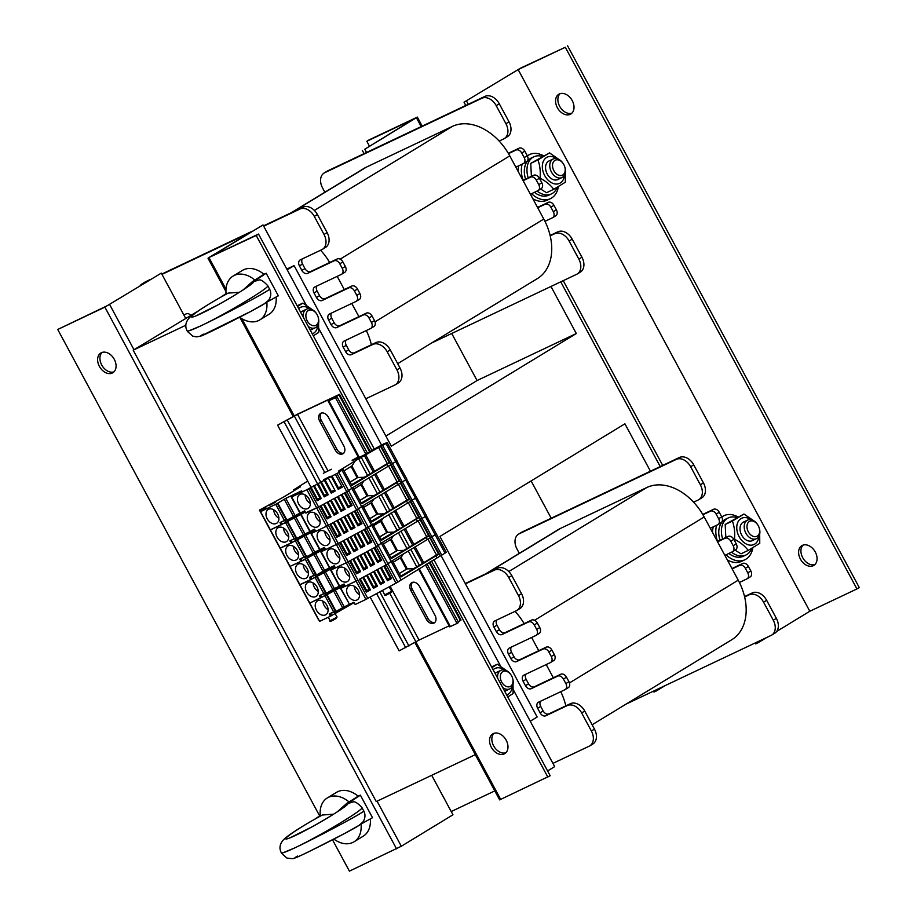 <?xml version="1.0" encoding="UTF-8"?>
<svg xmlns="http://www.w3.org/2000/svg" width="917" height="917" viewBox="0 0 917 917"><rect width="100%" height="100%" fill="white"/><g stroke="black" fill="none" stroke-linecap="round" stroke-linejoin="round"><path stroke-width="1.38" d="M650.44 471.212L624.913 423.814L439.931 536.456L537.144 717.014L530.244 721.221M551.197 518.22L531.126 480.932M287.193 269.827L294.093 265.621L391.318 446.178L576.312 333.536L477.069 380.544L451.726 333.479M385.874 436.068L477.069 380.544M576.312 333.536L550.968 286.471M185.899 325.214L133.194 350.179L197.705 311.276M475.304 754.657L376.245 801.573L133.194 350.179M493.289 733.589A11.554 8.219 58.7 0 1 505.989 739.847A11.554 8.219 58.7 0 1 504.763 753.614A11.554 8.219 58.7 0 1 491.741 748.02A11.554 8.219 58.7 0 1 492.75 733.887A11.554 8.219 58.7 0 1 493.289 733.589M493.988 733.313A11.554 8.219 -121.3 0 0 494.057 746.61A11.554 8.219 -121.3 0 0 505.84 752.777M374.319 449.112L258.525 234.053L211.38 256.382L263.03 224.94L208.904 257.562L256.21 235.463L372.05 450.614M433.833 559.645L550.177 775.736L499.65 799.888L414.862 642.416M258.525 234.053L256.21 235.463M431.517 561.044L547.873 777.135M513.291 689.722L554.682 766.612L547.598 770.933M263.03 224.94L306.129 304.994M318.841 328.607L381.564 445.077M441.043 555.553L500.567 666.109M112.321 373.024A11.554 8.219 58.7 0 1 99.609 366.766A11.554 8.219 58.7 0 1 100.836 352.999A11.554 8.219 58.7 0 1 113.868 358.593A11.554 8.219 58.7 0 1 112.86 372.726A11.554 8.219 58.7 0 1 112.321 373.024M102.074 352.426A11.554 8.219 -121.3 0 0 102.142 365.723A11.554 8.219 -121.3 0 0 113.926 371.889M431.701 775.301L452.964 814.789L401.325 846.242L349.4 871.15L332.539 839.846M104.87 307.149L161.312 273.117L107.186 305.739L57.737 329.478L104.87 307.149L396.534 848.821M319.655 815.924L57.737 329.478M161.312 273.117L185.612 318.256M366.548 152.463L364.794 149.207L417.35 117.112L369.127 139.865L366.823 141.264L369.402 146.067M364.794 149.207L413.957 118.946L366.823 141.264M665.066 685.641L656.457 690.891L653.97 692.06L653.477 691.131M656.457 690.891L655.953 689.962M362.318 150.388L364.06 153.643M560.023 93.717A11.554 8.219 -121.3 0 0 560.081 107.014A11.554 8.219 -121.3 0 0 571.864 113.181M570.259 114.304A11.554 8.219 58.7 0 1 557.559 108.046A11.554 8.219 58.7 0 1 558.785 94.279A11.554 8.219 58.7 0 1 571.807 99.873A11.554 8.219 58.7 0 1 570.798 114.017A11.554 8.219 58.7 0 1 570.259 114.304M803.074 545.111A11.554 8.219 -121.3 0 0 803.132 558.407A11.554 8.219 -121.3 0 0 814.926 564.574M813.31 565.697A11.554 8.219 58.7 0 1 800.61 559.45A11.554 8.219 58.7 0 1 801.836 545.672A11.554 8.219 58.7 0 1 814.858 551.277A11.554 8.219 58.7 0 1 813.849 565.411A11.554 8.219 58.7 0 1 813.31 565.697M520.466 68.179L464.036 102.211L518.151 69.589L565.296 47.26L520.466 68.179M776.71 631.412L809.814 611.261L518.151 69.589L809.814 611.261L856.948 588.932L565.296 47.26M856.948 588.932L859.263 587.522L567.6 45.85M464.036 102.211L465.779 105.455M560.757 281.84L660.229 466.581M755.195 642.955L755.688 643.883L758.176 642.702L757.671 641.774M662.704 465.4L563.233 280.659M468.266 104.286L466.512 101.03M766.784 637.464L758.176 642.702M519.32 553.341L516.982 549.008A12.838 9.124 58.7 0 1 518.575 534.13A12.838 9.124 58.7 0 1 519.171 533.809L676.299 459.383A12.838 9.124 58.7 0 1 690.65 466.742L700.37 484.806A12.838 9.124 58.7 0 1 698.777 499.685A12.838 9.124 58.7 0 1 698.169 500.006L693.596 502.172A51.341 36.508 -121.3 0 0 646.817 487.512L560.814 528.249A51.341 36.508 -121.3 0 0 558.419 529.533L485.471 573.95M693.596 502.172A51.341 36.508 58.7 0 1 702.938 514.746L710.423 511.193A5.135 3.645 58.7 0 1 716.166 514.139L718.596 518.655A5.135 3.645 58.7 0 1 717.954 524.604A5.135 3.645 58.7 0 1 717.713 524.742L710.274 528.261L717.564 541.809L725.015 538.279A5.135 3.645 58.7 0 1 730.746 541.225L733.176 545.741A5.135 3.645 58.7 0 1 732.545 551.69A5.135 3.645 58.7 0 1 732.305 551.816L724.854 555.347L732.156 568.884L739.595 565.365A5.135 3.645 58.7 0 1 745.326 568.311L747.768 572.827A5.135 3.645 58.7 0 1 747.126 578.776A5.135 3.645 58.7 0 1 746.885 578.902L739.4 582.455A51.341 36.508 58.7 0 1 744.638 596.967L749.212 594.801A12.838 9.124 58.7 0 1 763.563 602.171L773.283 620.224A12.838 9.124 58.7 0 1 771.69 635.103A12.838 9.124 58.7 0 1 771.094 635.424L625.967 704.164M592.13 724.774L731.846 639.688A51.341 36.508 -121.3 0 0 744.638 596.967M739.4 582.455A51.341 36.508 -121.3 0 0 738.231 580.174L732.156 568.884M724.854 555.347L717.564 541.809M710.274 528.261L704.199 516.982A51.341 36.508 -121.3 0 0 702.938 514.746M744.547 596.589L752.295 592.921A12.838 9.124 58.7 0 1 766.646 600.291L776.367 618.345A12.838 9.124 58.7 0 1 774.773 633.223L771.69 635.103M731.972 568.551L742.678 563.485A5.135 3.645 58.7 0 1 748.41 566.431L750.84 570.947A5.135 3.645 58.7 0 1 750.209 576.896A5.135 3.645 58.7 0 1 749.968 577.034M717.392 541.477L728.098 536.399A5.135 3.645 58.7 0 1 733.829 539.345L736.259 543.861A5.135 3.645 58.7 0 1 735.629 549.81A5.135 3.645 58.7 0 1 735.388 549.948M702.754 514.414L713.506 509.313A5.135 3.645 58.7 0 1 719.249 512.271L721.679 516.775A5.135 3.645 58.7 0 1 721.037 522.736A5.135 3.645 58.7 0 1 720.796 522.862M518.575 534.13L521.658 532.25A12.838 9.124 58.7 0 1 522.254 531.929L679.382 457.503A12.838 9.124 58.7 0 1 693.733 464.873L703.454 482.927A12.838 9.124 58.7 0 1 701.86 497.805L698.777 499.685M511.365 647.081A5.135 3.645 -121.3 0 0 511.56 652.239L513.99 656.755A5.135 3.645 -121.3 0 0 519.721 659.701L546.188 647.173A5.135 3.645 58.7 0 1 551.931 650.119L554.361 654.623A5.135 3.645 58.7 0 1 553.719 660.584A5.135 3.645 58.7 0 1 553.478 660.71M531.631 637.487L538.749 650.692M525.945 674.167A5.135 3.645 -121.3 0 0 526.14 679.325L528.57 683.841A5.135 3.645 -121.3 0 0 534.313 686.787L560.768 674.247A5.135 3.645 58.7 0 1 566.511 677.193L568.941 681.709A5.135 3.645 58.7 0 1 568.299 687.67A5.135 3.645 58.7 0 1 568.059 687.796M546.211 664.573L553.329 677.778M540.537 701.253A5.135 3.645 -121.3 0 0 540.721 706.411L543.151 710.927A5.135 3.645 -121.3 0 0 548.893 713.873L570.397 703.683A12.838 9.124 58.7 0 1 584.737 711.053L594.457 729.107A12.838 9.124 58.7 0 1 592.863 743.985L589.78 745.865A12.838 9.124 58.7 0 1 589.184 746.186L552.94 763.357M560.745 691.682A51.341 36.508 58.7 0 1 565.823 705.849M496.785 619.995A5.135 3.645 -121.3 0 0 496.968 625.153L499.398 629.67A5.135 3.645 -121.3 0 0 505.141 632.615L531.608 620.087A5.135 3.645 58.7 0 1 537.339 623.033L539.769 627.549A5.135 3.645 58.7 0 1 539.139 633.498A5.135 3.645 58.7 0 1 538.898 633.624M515.045 611.352A51.341 36.508 58.7 0 1 524.123 623.629M465.274 583.521L497.472 568.265A12.838 9.124 58.7 0 1 511.824 575.635L521.544 593.689A12.838 9.124 58.7 0 1 519.95 608.567L516.867 610.447A12.838 9.124 58.7 0 1 516.271 610.768L494.767 620.958A5.135 3.645 -121.3 0 0 494.527 621.084A5.135 3.645 -121.3 0 0 493.885 627.033L496.315 631.549A5.135 3.645 -121.3 0 0 502.058 634.495L528.524 621.967A5.135 3.645 58.7 0 1 534.256 624.913L536.686 629.417A5.135 3.645 58.7 0 1 536.055 635.378A5.135 3.645 58.7 0 1 535.815 635.504L509.348 648.032A5.135 3.645 -121.3 0 0 509.107 648.17A5.135 3.645 -121.3 0 0 508.477 654.119L510.907 658.635A5.135 3.645 -121.3 0 0 516.638 661.581L543.105 649.041A5.135 3.645 58.7 0 1 548.847 651.987L551.277 656.503A5.135 3.645 58.7 0 1 550.636 662.452A5.135 3.645 58.7 0 1 550.395 662.59L523.928 675.118A5.135 3.645 -121.3 0 0 523.699 675.256A5.135 3.645 -121.3 0 0 523.057 681.205L525.487 685.721A5.135 3.645 -121.3 0 0 531.23 688.667L557.685 676.127A5.135 3.645 58.7 0 1 563.428 679.073L565.858 683.589A5.135 3.645 58.7 0 1 565.216 689.538A5.135 3.645 58.7 0 1 564.975 689.676L538.52 702.204A5.135 3.645 -121.3 0 0 538.279 702.33A5.135 3.645 -121.3 0 0 537.637 708.291L540.067 712.796A5.135 3.645 -121.3 0 0 545.81 715.753L567.314 705.563A12.838 9.124 58.7 0 1 581.653 712.933L591.373 730.987A12.838 9.124 58.7 0 1 589.78 745.865M494.813 790.89L451.221 811.545M465.446 583.854L494.389 570.145A12.838 9.124 58.7 0 1 508.74 577.515L518.46 595.569A12.838 9.124 58.7 0 1 516.867 610.447M324.87 192.226L322.543 187.893A12.838 9.124 58.7 0 1 324.137 173.015A12.838 9.124 58.7 0 1 324.733 172.694L481.861 98.268A12.838 9.124 58.7 0 1 496.2 105.627L505.932 123.692A12.838 9.124 58.7 0 1 504.327 138.57A12.838 9.124 58.7 0 1 503.731 138.891L499.157 141.058A51.341 36.508 -121.3 0 0 452.379 126.397L366.364 167.135A51.341 36.508 -121.3 0 0 363.969 168.419L291.033 212.836M499.157 141.058A51.341 36.508 58.7 0 1 508.499 153.62L515.984 150.079A5.135 3.645 58.7 0 1 521.727 153.024L524.157 157.541A5.135 3.645 58.7 0 1 523.515 163.49A5.135 3.645 58.7 0 1 523.275 163.627L515.835 167.146L523.126 180.695L530.565 177.164A5.135 3.645 58.7 0 1 536.307 180.11L538.737 184.626A5.135 3.645 58.7 0 1 538.096 190.576A5.135 3.645 58.7 0 1 537.866 190.702L530.416 194.232L537.706 207.769L545.157 204.25A5.135 3.645 58.7 0 1 550.888 207.196L553.318 211.712A5.135 3.645 58.7 0 1 552.687 217.661A5.135 3.645 58.7 0 1 552.447 217.787L544.962 221.329A51.341 36.508 58.7 0 1 550.2 235.852L554.774 233.686A12.838 9.124 58.7 0 1 569.125 241.045L578.845 259.11A12.838 9.124 58.7 0 1 577.252 273.988A12.838 9.124 58.7 0 1 576.644 274.309L431.529 343.05M397.68 363.659L537.408 278.573A51.341 36.508 -121.3 0 0 550.2 235.852M544.962 221.329A51.341 36.508 -121.3 0 0 543.781 219.06L537.706 207.769M530.416 194.232L523.126 180.695M515.835 167.146L509.76 155.867A51.341 36.508 -121.3 0 0 508.499 153.62M550.108 235.474L557.857 231.806A12.838 9.124 58.7 0 1 572.208 239.177L581.928 257.23A12.838 9.124 58.7 0 1 580.335 272.108L577.252 273.988M537.534 207.437L548.24 202.37A5.135 3.645 58.7 0 1 553.971 205.316L556.401 209.833A5.135 3.645 58.7 0 1 555.771 215.782A5.135 3.645 58.7 0 1 555.53 215.908M522.942 180.362L533.648 175.285A5.135 3.645 58.7 0 1 539.391 178.23L541.821 182.747A5.135 3.645 58.7 0 1 541.179 188.696A5.135 3.645 58.7 0 1 540.938 188.833M508.305 153.299L519.068 148.199A5.135 3.645 58.7 0 1 524.811 151.145L527.241 155.661A5.135 3.645 58.7 0 1 526.599 161.621A5.135 3.645 58.7 0 1 526.358 161.747M324.137 173.015L327.22 171.135A12.838 9.124 58.7 0 1 327.816 170.814L484.944 96.388A12.838 9.124 58.7 0 1 499.284 103.759L509.004 121.812A12.838 9.124 58.7 0 1 507.41 136.69L504.327 138.57M286.792 269.082L294.093 265.621M316.927 285.966A5.135 3.645 -121.3 0 0 317.11 291.125L319.54 295.641A5.135 3.645 -121.3 0 0 325.283 298.587L351.75 286.047A5.135 3.645 58.7 0 1 357.481 289.004L359.911 293.509A5.135 3.645 58.7 0 1 359.281 299.469A5.135 3.645 58.7 0 1 359.04 299.595M337.192 276.372L344.299 289.577M331.507 313.052A5.135 3.645 -121.3 0 0 331.702 318.21L334.132 322.727A5.135 3.645 -121.3 0 0 339.863 325.673L366.33 313.133A5.135 3.645 58.7 0 1 372.073 316.078L374.503 320.595A5.135 3.645 58.7 0 1 373.861 326.544A5.135 3.645 58.7 0 1 373.62 326.681M351.773 303.447L358.891 316.663M346.087 340.138A5.135 3.645 -121.3 0 0 346.282 345.296L348.712 349.813A5.135 3.645 -121.3 0 0 354.455 352.758L375.947 342.568A12.838 9.124 58.7 0 1 390.298 349.939L400.018 367.992A12.838 9.124 58.7 0 1 398.425 382.87L395.342 384.75A12.838 9.124 58.7 0 1 394.746 385.071L365.803 398.78M366.307 330.556A51.341 36.508 58.7 0 1 371.374 344.735M302.346 258.881A5.135 3.645 -121.3 0 0 302.53 264.039L304.96 268.555A5.135 3.645 -121.3 0 0 310.703 271.501L337.169 258.972A5.135 3.645 58.7 0 1 342.901 261.918L345.331 266.434A5.135 3.645 58.7 0 1 344.7 272.383A5.135 3.645 58.7 0 1 344.46 272.509M320.606 250.238A51.341 36.508 58.7 0 1 329.684 262.514M140.29 285.588A12.838 9.124 58.7 0 1 142.227 283.777L145.31 281.897A12.838 9.124 58.7 0 1 145.906 281.576L150.216 279.536M161.805 274.045L251.934 231.359M263.523 225.869L303.034 207.15A12.838 9.124 58.7 0 1 317.385 214.521L327.105 232.574A12.838 9.124 58.7 0 1 325.512 247.452L322.429 249.332A12.838 9.124 58.7 0 1 321.833 249.653L300.329 259.843A5.135 3.645 -121.3 0 0 300.088 259.97A5.135 3.645 -121.3 0 0 299.446 265.919L301.876 270.435A5.135 3.645 -121.3 0 0 307.619 273.381L334.086 260.841A5.135 3.645 58.7 0 1 339.817 263.798L342.247 268.303A5.135 3.645 58.7 0 1 341.617 274.263A5.135 3.645 58.7 0 1 341.376 274.389L314.909 286.918A5.135 3.645 -121.3 0 0 314.669 287.055A5.135 3.645 -121.3 0 0 314.027 293.004L316.468 297.521A5.135 3.645 -121.3 0 0 322.199 300.467L348.666 287.927A5.135 3.645 58.7 0 1 354.398 290.872L356.828 295.389A5.135 3.645 58.7 0 1 356.197 301.338A5.135 3.645 58.7 0 1 355.956 301.475L329.49 314.004A5.135 3.645 -121.3 0 0 329.249 314.13A5.135 3.645 -121.3 0 0 328.618 320.09L331.048 324.595A5.135 3.645 -121.3 0 0 336.78 327.552L363.247 315.012A5.135 3.645 58.7 0 1 368.989 317.958L371.419 322.475A5.135 3.645 58.7 0 1 370.777 328.424A5.135 3.645 58.7 0 1 370.537 328.55L344.07 341.09A5.135 3.645 -121.3 0 0 343.841 341.216A5.135 3.645 -121.3 0 0 343.199 347.165L345.629 351.681A5.135 3.645 -121.3 0 0 351.371 354.627L372.864 344.448A12.838 9.124 58.7 0 1 387.215 351.819L396.935 369.872A12.838 9.124 58.7 0 1 395.342 384.75M190.69 315.161A5.135 3.645 -121.3 0 0 186.208 313.901L183.858 315.001M263.706 226.201L299.951 209.03A12.838 9.124 58.7 0 1 314.302 216.401L324.022 234.454A12.838 9.124 58.7 0 1 322.429 249.332M142.227 283.777A12.838 9.124 58.7 0 1 142.823 283.456L147.133 281.416M161.988 274.378L248.851 233.239M501.668 682.007A8.299 5.823 -115.3 0 1 502.459 671.852A8.299 5.823 -115.3 0 1 511.182 675.164A8.299 5.823 -115.3 0 1 512.477 677.892A8.299 5.823 -115.3 0 1 509.921 686.604A8.299 5.823 -115.3 0 1 501.668 682.007M502.676 687.498A10.27 7.198 64.7 0 0 509.783 688.862A10.27 7.198 64.7 0 0 512.58 678.236L512.477 677.892M511.182 675.164L510.987 674.866A10.27 7.198 64.7 0 0 500.991 670.304A10.27 7.198 64.7 0 0 497.587 678.064M553.879 170.711A8.299 5.823 -115.3 0 1 554.67 160.555A8.299 5.823 -115.3 0 1 563.393 163.856A8.299 5.823 -115.3 0 1 564.689 166.585A8.299 5.823 -115.3 0 1 562.132 175.296A8.299 5.823 -115.3 0 1 553.879 170.711M563.393 163.856L563.198 163.558A10.27 7.198 64.7 0 0 553.203 158.996A10.27 7.198 64.7 0 0 551.438 172.029A10.27 7.198 64.7 0 0 561.995 177.554A10.27 7.198 64.7 0 0 564.792 166.928L564.689 166.585M307.229 320.893A8.299 5.823 -115.3 0 1 308.02 310.737A8.299 5.823 -115.3 0 1 316.743 314.05A8.299 5.823 -115.3 0 1 318.039 316.778A8.299 5.823 -115.3 0 1 315.471 325.489A8.299 5.823 -115.3 0 1 307.229 320.893M308.227 326.383A10.27 7.198 64.7 0 0 315.345 327.736A10.27 7.198 64.7 0 0 318.142 317.122L318.039 316.778M316.743 314.05L316.548 313.74A10.27 7.198 64.7 0 0 306.553 309.178A10.27 7.198 64.7 0 0 303.149 316.938M748.329 531.826A8.299 5.823 -115.3 0 1 749.109 521.67A8.299 5.823 -115.3 0 1 757.832 524.971A8.299 5.823 -115.3 0 1 759.127 527.699A8.299 5.823 -115.3 0 1 756.571 536.411A8.299 5.823 -115.3 0 1 748.329 531.826M757.832 524.971L757.637 524.673A10.27 7.198 64.7 0 0 747.642 520.111A10.27 7.198 64.7 0 0 745.876 533.144A10.27 7.198 64.7 0 0 756.433 538.669A10.27 7.198 64.7 0 0 759.242 528.043L759.127 527.699M542.211 156.383A20.529 14.397 64.7 0 0 533.866 156.796L531.218 158.045A20.529 14.397 64.7 0 0 525.567 179.113M534.439 192.329A20.529 14.397 64.7 0 0 548.802 195.161L551.449 193.911A20.529 14.397 64.7 0 0 557.238 187.263M533.866 156.796A20.529 14.397 64.7 0 0 528.215 177.864M537.087 191.08A20.529 14.397 64.7 0 0 551.449 193.911M736.649 517.497A20.529 14.397 64.7 0 0 728.304 517.91L725.668 519.16A20.529 14.397 64.7 0 0 720.005 540.239M728.877 553.444A20.529 14.397 64.7 0 0 743.24 556.275L745.888 555.026A20.529 14.397 64.7 0 0 751.676 548.377M728.304 517.91A20.529 14.397 64.7 0 0 722.653 538.978M731.525 552.194A20.529 14.397 64.7 0 0 745.888 555.026M311.62 329.478A10.27 7.198 64.7 0 0 313.018 328.24M304.696 310.668A10.27 7.198 64.7 0 0 300.707 312.41M310.21 330.063A10.27 7.198 64.7 0 0 311.195 329.707M312.25 333.845A14.5 10.167 64.7 0 0 317.809 325.352M309.957 308.788A14.5 10.167 64.7 0 0 298.667 308.628M318.6 323.139L318.669 332.435L313.316 335.828M297.521 306.484L302.874 303.091L312.376 309.682M302.874 303.091L297.154 305.808M752.708 540.4A10.27 7.198 64.7 0 0 754.106 539.162M745.785 521.59A10.27 7.198 64.7 0 0 740.73 532.926A10.27 7.198 64.7 0 0 752.284 540.629M751.046 519.721A14.5 10.167 64.7 0 0 738.678 520.799A14.5 10.167 64.7 0 0 739.136 536.674A14.5 10.167 64.7 0 0 751.012 545.179A14.5 10.167 64.7 0 0 758.898 536.285M759.689 534.061L759.757 543.357L748.192 550.406C744.925 546.073 740.363 542.36 734.506 539.253C735.102 532.582 734.391 526.518 732.396 521.062L743.962 514.024L753.465 520.604M743.962 514.024L725.187 524.478L725.84 537.465M735.079 550.154L740.982 553.822L748.192 550.406M732.396 521.062L725.187 524.478M734.506 539.253L733.932 539.528M506.058 690.593A10.27 7.198 64.7 0 0 507.456 689.355M499.135 671.783A10.27 7.198 64.7 0 0 495.146 673.525M504.659 691.177A10.27 7.198 64.7 0 0 505.634 690.822M506.688 694.96A14.5 10.167 64.7 0 0 512.248 686.466M504.396 669.903A14.5 10.167 64.7 0 0 493.117 669.742M513.039 684.254L513.107 693.55L507.754 696.943M491.959 667.599L497.312 664.206L506.814 670.797M497.312 664.206L491.592 666.923M558.27 179.285A10.27 7.198 64.7 0 0 559.668 178.047M551.346 160.475A10.27 7.198 64.7 0 0 546.28 171.811A10.27 7.198 64.7 0 0 557.845 179.514M556.608 158.595A14.5 10.167 64.7 0 0 544.24 159.684A14.5 10.167 64.7 0 0 544.698 175.56A14.5 10.167 64.7 0 0 556.573 184.065A14.5 10.167 64.7 0 0 564.459 175.17M565.25 172.946L565.319 182.242L553.753 189.292C550.487 184.959 545.924 181.245 540.067 178.139C540.652 171.468 539.953 165.404 537.958 159.948L549.524 152.898L559.026 159.489M549.524 152.898L530.748 163.364L531.402 176.351M540.64 189.028L546.543 192.708L553.753 189.292M537.958 159.948L530.748 163.364M540.067 178.139L539.494 178.414M558.384 186.575A24.381 17.102 -115.3 0 1 551.553 198.049A24.381 17.102 -115.3 0 1 550.452 198.645L547.14 200.204A24.381 17.102 -115.3 0 1 532.846 198.748M518.059 171.284A24.381 17.102 -115.3 0 1 518.85 165.725M550.452 198.645A24.381 17.102 -115.3 0 1 531.562 193.693M523.08 180.294A24.381 17.102 -115.3 0 1 522.151 164.154M527.367 155.913A24.381 17.102 -115.3 0 1 529.579 154.56A24.381 17.102 -115.3 0 1 543.449 155.775M752.834 547.69A24.381 17.102 -115.3 0 1 746.002 559.164A24.381 17.102 -115.3 0 1 744.891 559.76L741.589 561.319A24.381 17.102 -115.3 0 1 727.296 559.863M712.509 532.399A24.381 17.102 -115.3 0 1 713.288 526.839M744.891 559.76A24.381 17.102 -115.3 0 1 726 554.808M717.53 541.408A24.381 17.102 -115.3 0 1 716.601 525.269M721.805 517.028A24.381 17.102 -115.3 0 1 724.017 515.675A24.381 17.102 -115.3 0 1 737.887 516.901M412.501 582.329A6.671 4.745 -121.3 0 0 412.375 589.493L427.93 618.39A6.671 4.745 -121.3 0 0 434.864 622.414M426.394 619.33L410.839 590.433A6.671 4.745 58.7 0 1 411.664 582.696A6.671 4.745 58.7 0 1 419.436 586.364L434.99 615.25A6.671 4.745 58.7 0 1 434.165 622.987A6.671 4.745 58.7 0 1 426.394 619.33L427.93 618.39M321.351 413.063A6.671 4.745 -121.3 0 0 321.237 420.227L336.791 449.112A6.671 4.745 -121.3 0 0 343.726 453.147M335.244 450.052L319.689 421.167A6.671 4.745 58.7 0 1 320.526 413.429A6.671 4.745 58.7 0 1 328.297 417.086L343.852 445.983A6.671 4.745 58.7 0 1 343.015 453.72A6.671 4.745 58.7 0 1 335.244 450.052L336.791 449.112M418.519 568.964L449.697 626.861L457.033 623.445L458.569 622.505L426.967 563.817M367.43 453.239L337.043 396.809L331.369 399.445L339.508 394.344L297.44 414.209L277.61 425.167L297.555 414.369L335.599 396.35L328.171 401.165L337.043 396.809M457.033 623.445L425.431 564.757M351.131 466.547L357.172 477.757L358.054 477.482L351.864 465.962L355.36 460.781L382.527 445.203L380.67 446.499L381.243 446.247L430.463 537.649L436.4 534.003L446.247 552.286L445.032 553.157L385.965 443.473L387.18 442.602L384.04 443.748A25.665 1.341 -28.3 0 0 372.634 450.075L365.883 454.179L335.507 397.749M370.17 597.059L399.136 650.864L419.08 640.066L449.135 625.83M310.966 487.122L277.61 425.167M458.202 621.841L461.033 620.052L429.821 562.075M318.772 619.777L259.454 510.104L283.628 497.037L300.444 486.801L294.414 489.369L294.861 490.194M353.618 602.893L330.429 616.235L319.632 621.348L260.508 511.571L266.32 508.316L261.437 510.689L266.079 507.984L261.093 510.207L265.689 507.456L260.841 509.863L265.449 507.112L259.454 510.104M343.772 584.61L320.595 597.953L309.786 603.065L326.211 595.076M344.723 585.161L326.188 595.03M345.101 585.883L340.883 588.336L356.105 581.126L306.886 489.724L291.663 496.934L300.295 512.958L288.018 519.584L281.851 521.693M319.987 549.512L324.4 547.426L325.615 549.684L338.27 543.563L357.951 580.129L356.105 581.126L365.94 599.409L367.797 598.411L357.951 580.129L345.296 586.25L344.081 583.991L339.313 586.215L330.682 570.191L348.116 561.846L335.462 567.967L334.247 565.709L329.467 567.932L320.835 551.908L338.27 543.563L328.424 525.281L311.356 533.488L319.987 549.512L307.699 556.149L301.533 558.258M359.498 579.223L386.16 564.849L384.578 565.709L391.502 578.57L387.444 580.759L380.509 567.898L377.575 569.48L384.498 582.341L380.429 584.542L373.506 571.669L370.571 573.251L377.495 586.123L373.425 588.313L366.502 575.452L363.568 577.034L370.491 589.895L366.422 592.084L359.498 579.223M436.205 534.026L430.096 537.821L439.128 553.937L401.096 576.873L392.338 560.631L391.101 561.376L386.16 564.849L396.006 583.132L367.763 598.354M445.032 553.157L441.742 555.163L382.676 445.467L381.243 446.247M380.876 446.419L391.009 464.564L397.027 460.884L390.722 464.701L400.844 482.846L406.873 479.167L400.569 482.972L410.69 501.129L416.708 497.45L410.415 501.255L420.536 519.412L426.554 515.721L420.261 519.538L440.309 555.931L441.742 555.163M440.309 555.931L396.006 583.132M340.883 588.336L349.515 604.36L353.928 602.274L355.143 604.532L365.94 599.409M319.632 621.348L299.882 584.691L316.365 576.793M318.577 619.881L259.511 510.196M358.306 590.422A8.081 5.754 -121.3 0 0 348.884 585.986A8.081 5.754 -121.3 0 0 348.185 595.878A8.081 5.754 -121.3 0 0 357.298 599.798A8.081 5.754 -121.3 0 0 358.306 590.422M330.429 616.235L329.214 613.977L333.639 611.88L325.008 595.855M326.876 605.312A8.081 5.754 -121.3 0 0 317.465 600.876A8.081 5.754 -121.3 0 0 316.755 610.768A8.081 5.754 -121.3 0 0 325.879 614.688A8.081 5.754 -121.3 0 0 326.876 605.312M349.515 604.36L340.528 588.473M351.589 604.131L351.268 603.535M346.913 606.343L346.58 605.724M335.026 589.757L344.23 606.848L349.159 604.509M344.23 606.848L334.705 612.189L331.071 613.095M335.347 613.381L334.705 612.189M331.587 615.536L330.429 613.393M334.923 611.261L333.639 611.88M334.992 611.387L337.227 610.986M351.727 603.306L354.203 602.79M396.041 583.189L376.314 546.578L374.732 547.426L381.667 560.287L377.598 562.476L370.663 549.615L367.728 551.197L374.652 564.07L370.594 566.259L363.659 553.387L360.725 554.98L367.648 567.841L363.59 570.03L356.656 557.169L353.721 558.751L360.645 571.612L356.575 573.801L349.652 560.94L348.082 561.789L376.36 546.624L366.468 528.295L338.235 543.506L339.806 542.658L346.741 555.519L350.798 553.329L349.526 552.882L347.039 554.223L346.741 555.519M397.898 582.192L388.051 563.909L386.195 564.906L366.468 528.295L364.886 529.143L371.821 542.004L367.751 544.194L360.828 531.333L357.882 532.915L364.817 545.787L360.748 547.976L353.824 535.104L350.879 536.697L357.813 549.558L353.744 551.747L346.821 538.887L343.875 540.468L350.798 553.329M370.491 589.895L369.219 589.448L366.731 590.789L366.422 592.084M362.765 577.458L369.219 589.448L362.754 577.469M369.127 589.287L366.64 590.628M360.278 578.799L366.731 590.789M367.281 575.028L373.735 587.018L373.425 588.313M377.495 586.123L376.222 585.676L373.735 587.018M376.222 585.676L369.769 573.687L376.222 585.676M376.13 585.516L373.655 586.857M374.285 571.257L380.738 583.235L380.429 584.542M384.498 582.341L383.226 581.905L380.738 583.235M383.226 581.905L376.772 569.915L383.226 581.905M383.134 581.745L380.658 583.074M381.289 567.474L387.742 579.464L387.444 580.759M391.502 578.57L390.229 578.123L387.742 579.464M390.229 578.123L383.776 566.144L390.229 578.123M390.138 577.962L387.662 579.303M430.382 537.694L391.101 561.376L400.947 579.659M438.853 554.074L429.981 537.878M438.452 553.811L419.367 565.308L410.793 549.386M400.683 576.117L419.367 565.308M415.149 546.738L423.814 562.82M416.65 566.591L408.225 550.957M400.351 557.96L406.391 569.159L407.274 568.884L401.073 557.376L403.446 553.868M407.274 568.884L412.891 568.689M401.073 557.376L393.233 562.293M399.308 573.572L407.137 568.815M399.273 573.492L406.391 569.159M322.922 601.151A8.081 5.754 -121.3 0 0 328.126 609.713M354.34 586.261A8.081 5.754 -121.3 0 0 359.556 594.824M334.877 566.889L316.342 576.747M335.255 567.6L330.682 570.191M429.282 535.654L391.25 558.591L382.504 542.348L376.36 546.624L378.217 545.626L368.37 527.344L366.513 528.341L356.633 510.012L355.051 510.861L361.974 523.722L357.905 525.922L350.982 513.05L348.047 514.632L354.971 527.504L350.902 529.694L343.978 516.833L341.044 518.414L347.967 531.275L343.898 533.465L336.975 520.604L334.029 522.186L340.964 535.047L336.894 537.247L329.971 524.375L328.389 525.223L356.633 510.012L366.468 528.295L368.37 527.344L358.524 509.061L356.667 510.07L346.786 491.73L345.205 492.578L352.128 505.439L348.059 507.64L341.135 494.767L338.201 496.361L345.124 509.222L341.055 511.411L334.132 498.55L331.197 500.132L338.121 512.993L334.052 515.182L327.128 502.321L324.194 503.903L331.117 516.764L327.048 518.965L320.125 506.092L318.554 506.941L346.821 491.787L336.94 473.447L306.886 489.724M436.4 534.003L426.359 515.755M391.101 561.376L388.051 563.909L378.217 545.626L381.266 543.105L391.101 561.376M348.46 572.139A8.081 5.754 -121.3 0 0 339.049 567.703A8.081 5.754 -121.3 0 0 338.339 577.607A8.081 5.754 -121.3 0 0 347.451 581.516A8.081 5.754 -121.3 0 0 348.46 572.139M320.595 597.953L319.38 595.695L323.793 593.597L315.161 577.572M317.03 587.029A8.081 5.754 -121.3 0 0 307.619 582.593A8.081 5.754 -121.3 0 0 306.908 592.485A8.081 5.754 -121.3 0 0 316.033 596.405A8.081 5.754 -121.3 0 0 317.03 587.029M341.743 585.848L341.422 585.252M337.066 588.061L336.734 587.442M325.18 571.474L334.384 588.565L339.313 586.227M334.384 588.565L327.392 592.703L321.225 594.824M325.501 595.099L324.859 593.907M321.741 597.254L320.595 595.122M325.077 592.978L323.793 593.597M325.145 593.104L327.392 592.703M341.892 585.035L344.356 584.507M360.645 571.612L359.372 571.165L356.885 572.506L356.575 573.801M359.372 571.165L352.919 559.187L359.372 571.165M359.281 571.004L356.805 572.346M350.432 560.516L356.885 572.506M357.435 556.745L363.889 568.735L363.59 570.03M367.648 567.841L366.376 567.394L363.889 568.735M366.376 567.394L359.923 555.404L366.376 567.394M366.284 567.233L363.808 568.574M364.439 552.974L370.892 564.952L370.594 566.259M374.652 564.07L373.379 563.623L370.892 564.952M373.379 563.623L366.926 551.633L373.379 563.623M373.288 563.462L370.812 564.803M371.442 549.191L377.896 561.181L377.598 562.476M381.667 560.287L380.383 559.84L377.896 561.181M380.383 559.84L373.93 547.862L380.383 559.84M380.303 559.691L377.815 561.021M429.007 535.792L420.146 519.595M428.606 535.539L409.521 547.025L400.958 531.103M390.837 557.834L409.521 547.025M405.314 528.456L413.968 544.538M406.804 548.309L398.379 532.674M390.504 539.677L396.545 550.888L397.428 550.601L391.238 539.093L393.599 535.585M397.428 550.601L403.044 550.406M391.238 539.093L383.398 544.01M389.473 555.289L397.29 550.532M389.427 555.221L396.545 550.888M313.075 582.868A8.081 5.754 -121.3 0 0 318.279 591.431M344.494 567.99A8.081 5.754 -121.3 0 0 349.709 576.541M333.937 566.328L310.748 579.67L299.951 584.782L280.189 548.137L296.684 540.239M315.184 530.324L296.649 540.182M315.574 531.035L311.356 533.488M409.601 499.1L371.557 522.037L362.811 505.783L356.667 510.07L336.94 473.447M426.554 515.721L406.667 479.19M410.69 501.129L368.37 527.344L371.419 524.822L381.266 543.105L420.536 519.412M310.748 579.67L309.533 577.412L313.946 575.314L305.315 559.29L290.036 566.408L300.902 561.387L324.091 548.045M328.767 535.585A8.081 5.754 -121.3 0 0 319.357 531.138A8.081 5.754 -121.3 0 0 318.657 541.041A8.081 5.754 -121.3 0 0 327.77 544.95A8.081 5.754 -121.3 0 0 328.767 535.585M300.902 561.387L299.687 559.129L304.1 557.043L295.48 541.019M297.349 550.464A8.081 5.754 -121.3 0 0 287.927 546.028A8.081 5.754 -121.3 0 0 287.227 555.92A8.081 5.754 -121.3 0 0 296.34 559.84A8.081 5.754 -121.3 0 0 297.349 550.464M322.062 549.283L321.741 548.687M317.374 551.495L317.041 550.888M305.82 558.545L305.166 557.341M302.048 560.688L300.902 558.556M305.395 556.413L304.1 557.043M305.464 556.55L307.699 556.149M322.199 548.469L324.675 547.942M340.964 535.047L339.68 534.6L337.204 535.941L336.894 537.247M339.68 534.6L333.226 522.621L339.68 534.6M339.599 534.451L337.112 535.78M330.75 523.962L337.204 535.941M337.754 520.18L344.207 532.169L343.898 533.465M347.967 531.275L346.695 530.828L344.207 532.169M340.241 518.839L346.695 530.828L340.23 518.85M346.603 530.668L344.116 532.009M344.758 516.409L351.211 528.398L350.902 529.694M354.971 527.504L353.698 527.057L351.211 528.398M353.698 527.057L347.234 515.067L353.698 527.057M353.607 526.897L351.119 528.238M351.761 512.637L358.215 524.616L357.905 525.922M361.974 523.722L360.702 523.275L358.215 524.616M360.702 523.275L354.237 511.296L360.702 523.275M360.61 523.126L358.123 524.455M400.844 482.846L361.573 506.539L371.419 524.822L372.657 524.065L381.403 540.319L416.249 519.102L417.338 521.131M409.314 499.226L400.454 483.041M408.925 498.974L389.84 510.46L381.266 494.55M371.156 521.28L389.84 510.46M385.621 491.89L394.276 507.972M387.112 511.743L378.698 496.108M370.823 503.112L376.853 514.322L377.747 514.036L371.545 502.527L373.918 499.02M377.747 514.036L383.352 513.841M371.545 502.527L363.705 507.445M369.78 518.724L377.598 513.967M369.746 518.655L376.853 514.322M293.383 546.303A8.081 5.754 -121.3 0 0 298.598 554.865M324.813 531.424A8.081 5.754 -121.3 0 0 330.017 539.987M314.244 529.762L291.056 543.105L280.258 548.217L270.355 529.854L286.838 521.956M305.35 512.041L286.803 521.899M305.728 512.752L318.577 507.009L305.923 513.119L304.708 510.861L300.295 512.958M399.755 480.817L361.722 503.754L352.965 487.5L346.821 491.787L348.678 490.778L338.843 472.496L336.986 473.504M406.873 479.167L396.832 460.907M361.573 506.539L358.524 509.061L348.678 490.778L351.727 488.257L361.573 506.539M308.742 488.727L328.424 525.281L315.769 531.402L314.554 529.143L297.853 537.866L291.686 539.975M318.933 517.303A8.081 5.754 -121.3 0 0 309.51 512.867A8.081 5.754 -121.3 0 0 308.811 522.759A8.081 5.754 -121.3 0 0 317.924 526.679A8.081 5.754 -121.3 0 0 318.933 517.303M291.056 543.105L289.841 540.847L294.265 538.76L285.634 522.736M287.502 532.181A8.081 5.754 -121.3 0 0 278.092 527.745A8.081 5.754 -121.3 0 0 277.381 537.637A8.081 5.754 -121.3 0 0 286.494 541.557A8.081 5.754 -121.3 0 0 287.502 532.181M312.216 531L311.895 530.404M307.539 533.213L307.206 532.605M295.973 540.262L295.331 539.058M292.214 542.405L291.056 540.273M295.549 538.13L294.265 538.76M295.618 538.268L297.853 537.866M312.353 530.186L314.829 529.659M331.117 516.764L329.845 516.328L327.358 517.658L327.048 518.965M323.392 504.339L329.845 516.328L323.38 504.339M329.753 516.168L327.266 517.509M320.904 505.68L327.358 517.658M327.908 501.897L334.361 513.887L334.052 515.182M338.121 512.993L336.848 512.546L334.361 513.887M336.848 512.546L330.384 500.567L336.848 512.546M336.757 512.385L334.269 513.726M334.911 498.126L341.365 510.116L341.055 511.411M345.124 509.222L343.852 508.775L341.365 510.116M343.852 508.775L337.399 496.785L343.852 508.775M343.76 508.614L341.284 509.955M341.915 494.355L348.368 506.333L348.059 507.64M352.128 505.439L350.856 505.003L348.368 506.333M350.856 505.003L344.402 493.014L350.856 505.003M350.764 504.843L348.288 506.184M399.48 480.944L390.608 464.759M399.078 480.691L379.993 492.177L371.419 476.267M361.309 502.997L379.993 492.177M375.775 473.608L384.441 489.689M377.277 493.461L368.852 477.826M360.977 484.829L367.018 496.04L367.9 495.765L361.699 484.245L364.072 480.737M367.9 495.765L373.517 495.558M361.699 484.245L353.859 489.162M359.934 500.441L367.763 495.684M359.9 500.373L367.018 496.04M283.536 528.032A8.081 5.754 -121.3 0 0 288.752 536.583M314.967 513.142A8.081 5.754 -121.3 0 0 320.182 521.704M307.711 481.058L294.414 489.369M304.398 511.48L281.221 524.822L270.412 529.934L260.508 511.571M260.577 511.663L276.991 503.674M291.663 496.934L301.682 490.824L285.806 498.355L276.968 503.628M313.499 485.964L319.987 498.023L317.511 499.387L317.202 500.682L321.271 498.493L319.999 498.046L313.499 485.964M320.503 482.193L327.002 494.263L324.515 495.604L324.217 496.899L328.275 494.71L327.002 494.263L320.503 482.193M325.008 479.74L331.518 491.833L331.22 493.128L335.278 490.939L334.006 490.492L331.518 491.833M332.011 475.957L338.522 488.062L338.224 489.357L342.282 487.168L341.009 486.721L338.522 488.062M389.908 462.535L351.876 485.471L343.13 469.217L338.843 472.496M343.13 469.217L338.545 471.029L355.36 460.781M385.965 443.473L382.676 445.467M365.883 454.179L352.277 460.621M358.203 456.941L352.117 460.323M323.346 473.287L331.45 469.229M269.082 505.542L275.639 502.195L269.082 505.542M323.667 479.694L330.223 476.347L323.667 479.694M391.009 464.564L351.727 488.257L341.881 469.974M261.196 510.345L261.551 511.01M261.093 510.207L261.528 511.021M260.944 510.001L261.494 511.033M260.841 509.863L261.483 511.044M309.086 499.02A8.081 5.754 -121.3 0 0 299.676 494.584A8.081 5.754 -121.3 0 0 298.965 504.476A8.081 5.754 -121.3 0 0 308.078 508.396A8.081 5.754 -121.3 0 0 309.086 499.02M281.221 524.822L280.006 522.564L284.419 520.478L275.788 504.453M277.656 513.898A8.081 5.754 -121.3 0 0 268.245 509.462A8.081 5.754 -121.3 0 0 267.535 519.366A8.081 5.754 -121.3 0 0 276.659 523.275A8.081 5.754 -121.3 0 0 277.656 513.898M302.369 512.718L302.048 512.122M297.693 514.941L297.36 514.322M286.127 521.979L285.485 520.776M282.367 524.123L281.221 521.991M285.703 519.847L284.419 520.478M285.772 519.985L288.018 519.584M302.518 511.904L304.983 511.377M310.278 487.81L317.202 500.682M335.358 474.295L342.282 487.168M331.289 476.485L338.224 489.357M328.355 478.078L335.278 490.939M324.286 480.267L331.22 493.128M321.351 481.849L328.275 494.71M317.282 484.038L324.217 496.899M314.348 485.62L321.271 498.493M319.907 497.885L317.431 499.226M311.012 487.305L317.511 499.387M318.016 483.534L324.515 495.604M326.91 494.114L324.435 495.444M333.914 490.331L331.438 491.672M340.918 486.56L338.442 487.901M389.633 462.661L380.761 446.464M389.232 462.409L370.147 473.894L361.401 457.64M351.463 484.715L370.147 473.894M365.849 455.164L374.594 471.407M367.43 475.178L358.685 458.936M358.054 477.482L363.671 477.287M351.864 465.962L344.024 470.88M350.099 482.17L357.917 477.402M350.053 482.09L357.172 477.757M273.702 509.749A8.081 5.754 -121.3 0 0 278.906 518.3M305.12 494.859A8.081 5.754 -121.3 0 0 310.336 503.422M305.315 559.29L306.519 558.522M325.031 548.607L306.496 558.464M325.42 549.317L320.835 551.908M338.614 553.868A8.081 5.754 -121.3 0 0 329.203 549.421A8.081 5.754 -121.3 0 0 328.492 559.324A8.081 5.754 -121.3 0 0 337.616 563.233A8.081 5.754 -121.3 0 0 338.614 553.868M307.195 568.746A8.081 5.754 -121.3 0 0 297.773 564.31A8.081 5.754 -121.3 0 0 297.074 574.202A8.081 5.754 -121.3 0 0 306.186 578.123A8.081 5.754 -121.3 0 0 307.195 568.746M331.897 567.566L331.576 566.97M327.22 569.778L326.888 569.17M315.333 553.192L324.538 570.282L329.478 567.944M324.538 570.282L317.546 574.42L311.379 576.541M315.654 576.816L315.012 575.624M311.895 578.971L310.748 576.839M315.23 574.695L313.946 575.314M315.299 574.821L317.546 574.42M332.046 566.752L334.522 566.225M349.526 552.882L343.073 540.904L349.526 552.882M349.434 552.733L346.958 554.063M340.585 542.245L347.039 554.223M347.589 538.462L354.042 550.452L353.744 551.747M357.813 549.558L356.53 549.111L354.042 550.452M356.53 549.111L350.076 537.133L356.53 549.111M356.449 548.951L353.962 550.292M354.604 534.691L361.057 546.681L360.748 547.976M364.817 545.787L363.533 545.34L361.057 546.681M363.533 545.34L357.08 533.35L363.533 545.34M363.453 545.179L360.966 546.521M361.607 530.92L368.061 542.898L367.751 544.194M371.821 542.004L370.548 541.557L368.061 542.898M370.548 541.557L364.083 529.579L370.548 541.557M370.457 541.408L367.969 542.738M419.161 517.509L410.3 501.324M418.76 517.257L399.674 528.742L391.112 512.821M381.002 539.551L399.674 528.742M419.436 517.383L416.249 519.102M395.468 510.173L404.122 526.255M396.958 530.026L388.544 514.391M380.67 521.395L386.699 532.605L387.593 532.318L381.392 520.81L383.764 517.303M387.593 532.318L393.198 532.124M381.392 520.81L373.551 525.728M379.627 537.007L387.444 532.25M379.581 536.938L386.699 532.605M303.229 564.585A8.081 5.754 -121.3 0 0 308.444 573.148M334.659 549.707A8.081 5.754 -121.3 0 0 339.863 558.258M361.011 824.028A25.665 18.248 58.7 0 1 353.996 841.817A25.665 18.248 58.7 0 1 333.903 839.135M370.319 818.915A25.665 18.248 58.7 0 1 363.247 836.178L353.996 841.817M333.639 814.181L322.28 815.018L320.308 815.901A25.665 18.248 58.7 0 1 327.3 797.962L336.55 792.334A25.665 18.248 58.7 0 1 358.146 796.185L346.66 803.475L337.181 811.912M327.3 797.962A25.665 18.248 58.7 0 1 349.297 802.157M320.262 815.522L314.76 819.213L322.28 815.018M360.828 824.131L372.52 817.712L360.358 795.142L347.841 803.544L352.873 802.02C354.558 801.091 357.584 802.948 361.928 807.579L361.917 807.545M358.146 796.185L360.358 795.142M281.634 853.349L281.313 852.764C281.92 853.44 286.287 851.87 294.403 848.053L281.634 853.349L286.895 858.037L292.179 858.679C294.323 858.312 294.002 858.736 307.997 852.122L344.803 833.404L359.2 825.289L362.983 821.907C365.344 818.228 365.596 814.571 363.74 810.926C365.975 811.327 318.669 836.659 294.403 848.053C318.715 836.728 364.783 809.115 361.928 807.579L363.74 810.926M266.813 302.129A25.665 18.248 58.7 0 1 259.809 319.907A25.665 18.248 58.7 0 1 239.715 317.225M276.12 297.016A25.665 18.248 58.7 0 1 269.059 314.279L259.809 319.907M239.44 292.282L228.092 293.119L226.109 293.99A25.665 18.248 58.7 0 1 233.101 276.063L242.352 270.435A25.665 18.248 58.7 0 1 263.947 274.286L252.462 281.576L242.994 290.013M233.101 276.063A25.665 18.248 58.7 0 1 255.098 280.258M226.063 293.612L220.573 297.303L228.092 293.119M266.629 302.232L278.321 295.801L266.171 273.232L253.642 281.634L258.674 280.121C260.371 279.192 263.385 281.038 267.73 285.668L267.73 285.668C270.595 287.204 224.516 314.829 200.204 326.154L187.435 331.45L192.708 336.126L196.57 336.871L200.777 336.08L250.605 311.505L265.013 303.389L268.784 300.008C271.145 296.329 271.398 292.672 269.541 289.027C271.787 289.417 224.47 314.749 200.204 326.154C192.089 329.971 187.733 331.541 187.114 330.865C184.798 326.337 185.555 321.982 189.383 317.775C190.759 316.296 193.464 313.752 207.506 304.983L221.192 296.913M263.947 274.286L266.171 273.232M209.076 257.792L225.995 289.21M241.836 318.646L294.231 415.951M415.848 641.82L500.728 799.464M109.662 304.559L133.974 349.709M377.07 801.183L401.325 846.242M421.178 126.592L416.433 117.766M486.709 573.366L560.814 528.249M776.367 618.345L773.283 620.224M766.646 600.291L763.563 602.171M752.295 592.921L749.212 594.801M750.84 570.947L747.768 572.827M748.41 566.431L745.326 568.311M742.678 563.485L739.595 565.365M736.259 543.861L733.176 545.741M733.829 539.345L730.746 541.225M728.098 536.399L725.015 538.279M724.017 515.675L718.596 518.655M719.249 512.271L716.166 514.139M713.506 509.313L710.423 511.193M703.454 482.927L700.37 484.806M693.733 464.873L690.65 466.742M679.382 457.503L676.299 459.383M522.254 531.929L519.171 533.809M569.457 682.936L738.231 580.174M534.588 620.259L704.199 516.982M508.797 571.543L646.817 487.512M591.373 730.987L594.457 729.107M581.653 712.933L584.737 711.053M567.314 705.563L570.397 703.683M545.81 715.753L548.893 713.873M540.067 712.796L543.151 710.927M537.637 708.291L540.721 706.411M565.858 683.589L568.941 681.709M563.428 679.073L566.511 677.193M557.685 676.127L560.768 674.247M531.23 688.667L534.313 686.787M525.487 685.721L528.57 683.841M523.057 681.205L526.14 679.325M551.277 656.503L554.361 654.623M548.847 651.987L551.931 650.119M543.105 649.041L546.188 647.173M516.638 661.581L519.721 659.701M510.907 658.635L513.99 656.755M508.477 654.119L511.56 652.239M536.686 629.417L539.769 627.549M534.256 624.913L537.339 623.033M528.524 621.967L531.608 620.087M502.058 634.495L505.141 632.615M496.315 631.549L499.398 629.67M493.885 627.033L496.968 625.153M518.46 595.569L521.544 593.689M508.74 577.515L511.824 575.635M494.389 570.145L497.472 568.265M292.271 212.251L366.364 167.135M581.928 257.23L578.845 259.11M572.208 239.177L569.125 241.045M557.857 231.806L554.774 233.686M556.401 209.833L553.318 211.712M553.971 205.316L550.888 207.196M548.24 202.37L545.157 204.25M541.821 182.747L538.737 184.626M539.391 178.23L536.307 180.11M533.648 175.285L530.565 177.164M529.579 154.56L524.157 157.541M524.811 151.145L521.727 153.024M519.068 148.199L515.984 150.079M509.004 121.812L505.932 123.692M499.284 103.759L496.2 105.627M484.944 96.388L481.861 98.268M327.816 170.814L324.733 172.694M375.019 321.821L543.781 219.06M340.138 259.144L509.76 155.867M314.359 210.429L452.379 126.397M396.935 369.872L400.018 367.992M387.215 351.819L390.298 349.939M372.864 344.448L375.947 342.568M351.371 354.627L354.455 352.758M345.629 351.681L348.712 349.813M343.199 347.165L346.282 345.296M371.419 322.475L374.503 320.595M368.989 317.958L372.073 316.078M363.247 315.012L366.33 313.133M336.78 327.552L339.863 325.673M331.048 324.595L334.132 322.727M328.618 320.09L331.702 318.21M356.828 295.389L359.911 293.509M354.398 290.872L357.481 289.004M348.666 287.927L351.75 286.047M322.199 300.467L325.283 298.587M316.468 297.521L319.54 295.641M314.027 293.004L317.11 291.125M342.247 268.303L345.331 266.434M339.817 263.798L342.901 261.918M334.086 260.841L337.169 258.972M307.619 273.381L310.703 271.501M301.876 270.435L304.96 268.555M299.446 265.919L302.53 264.039M324.022 234.454L327.105 232.574M314.302 216.401L317.385 214.521M299.951 209.03L303.034 207.15M142.823 283.456L145.906 281.576M410.839 590.433L412.375 589.493M319.689 421.167L321.237 420.227M450.407 626.586L419.172 568.563M359.269 457.308L328.882 400.889M419.08 640.066L390.138 586.295M328.022 470.937L297.555 414.369M415.894 641.785L389.748 593.23M324.767 472.564L294.368 416.089M408.948 646.015L379.798 591.866M320.606 481.929L287.422 420.318M405.761 647.734L376.6 593.586M317.408 483.649L284.236 422.038M460.437 620.477L429.19 562.465M369.654 451.886L338.912 394.78M335.026 613.565L337.078 616.958L336.138 617.634L330.051 620.74L328.378 617.198M390.722 591.774L391.662 591.098C392.396 591.671 391.399 592.577 388.67 593.826C385.667 595.477 384.315 595.832 384.636 594.892L390.722 591.774M391.227 592.21L385.793 595.122M335.232 611.02L326.601 594.995M335.542 610.837L326.91 594.812M333.433 590.617L342.626 607.707M435.93 555.668L437.031 557.696M439.128 553.937L440.217 555.977M427.872 539.001L436.458 554.945M413.899 547.495L422.565 563.577M331.037 570.053L339.668 586.078M325.386 592.737L316.755 576.713M325.695 592.554L317.064 576.529M323.586 572.334L332.779 589.425M426.084 537.385L427.184 539.414M418.037 520.73L426.611 536.663M404.065 529.212L412.719 545.294M305.705 556.172L297.074 540.147M306.014 555.989L297.383 539.964M303.894 535.769L313.098 552.859M305.499 534.909L314.691 552M406.403 500.82L407.492 502.848M398.345 484.165L406.93 500.097M384.372 492.658L393.026 508.74M301.51 515.216L310.141 531.241M295.859 537.901L287.227 521.876M296.168 537.706L287.537 521.681M294.059 517.497L303.252 534.577M295.652 516.626L304.857 533.717M396.557 482.537L397.657 484.566M388.499 465.882L397.084 481.815M374.526 474.376L383.191 490.457M286.012 519.618L277.381 503.593M286.322 519.423L277.691 503.399M284.213 499.215L293.406 516.294M285.806 498.355L295.01 515.434M386.71 464.254L387.811 466.283M378.492 447.29L387.238 463.532M364.599 455.921L373.345 472.175M321.202 551.77L329.822 567.795M315.54 574.455L306.92 558.43M315.849 574.271L307.229 558.247M313.74 554.051L322.944 571.142M408.191 502.447L416.765 518.38M394.218 510.941L402.872 527.023M314.76 819.213C288.225 834.241 275.478 844.97 295.515 835.387C314.76 826.355 349.434 805.252 347.841 803.544L346.66 803.475M297.509 856.054C279.02 867.23 360.564 826.206 359.361 824.945M220.573 297.303C194.026 312.342 181.279 323.059 201.327 313.488C220.561 304.455 255.235 283.353 253.642 281.634L252.462 281.576M203.322 334.155C184.833 345.331 266.366 304.306 265.162 303.034M293.245 416.547L239.818 317.305M225.937 291.537L207.999 258.204M422.187 126.11L417.35 117.112M747.126 578.776L750.209 576.896M732.545 551.69L735.629 549.81M717.954 524.604L721.037 522.736M565.216 689.538L568.299 687.67M550.636 662.452L553.719 660.584M536.055 635.378L539.139 633.498M552.687 217.661L555.771 215.782M538.096 190.576L541.179 188.696M523.515 163.49L526.599 161.621M370.777 328.424L373.861 326.544M356.197 301.338L359.281 299.469M341.617 274.263L344.7 272.383M505.554 690.856L509.783 688.862M496.762 672.299L500.991 670.304M557.765 179.56L561.995 177.554M548.974 161.002L553.203 158.996M311.115 329.742L315.345 327.736M302.323 311.184L306.553 309.178M752.204 540.675L756.433 538.669M743.412 522.117L747.642 520.111M358.581 457.64L328.171 401.165M370.285 451.496L339.508 394.344M337.078 616.958L336.069 618.562C331.232 621.313 329.226 622.047 330.051 620.74M382.515 590.399L384.636 594.892M389.083 586.869L391.662 591.098M335.771 610.802L327.094 594.674M438.635 554.155L429.89 537.924M325.936 592.52L317.248 576.403M428.789 535.872L420.055 519.641M310.989 533.637L319.62 549.661M306.244 555.954L297.567 539.838M409.108 499.307L400.362 483.087M301.154 515.354L309.774 531.379M296.397 537.683L287.72 521.555M399.262 481.035L390.516 464.804M293.692 489.655L294.208 490.595M291.308 497.071L299.939 513.096M286.562 519.4L277.874 503.273M397.027 460.884L387.18 442.602M389.416 462.753L380.67 446.499M316.09 574.237L307.401 558.121M418.943 517.589L410.208 501.358M290.07 837.817L312.078 826.802C328.068 818.182 344.322 807.453 344.907 806.387L344.379 807.017M281.313 852.764C278.986 848.248 279.742 843.881 283.582 839.685L287.193 836.556C294.804 830.825 307.184 823.455 315.391 818.824M195.871 315.918L217.879 304.902C233.869 296.283 250.135 285.542 250.708 284.488L250.192 285.107M269.541 289.027L267.73 285.668M187.435 331.45L187.114 330.865"/></g></svg>
